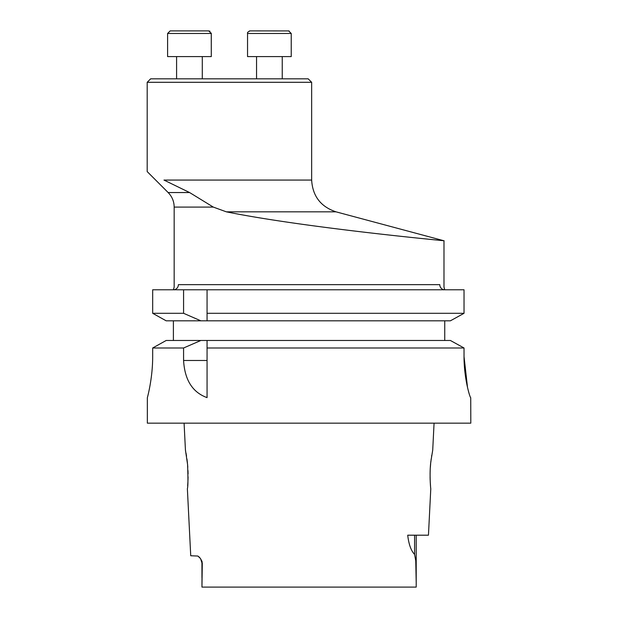 <?xml version="1.0" encoding="UTF-8"?>
<svg xmlns="http://www.w3.org/2000/svg" width="618" height="618" viewBox="0 0 618 618"><rect width="100%" height="100%" fill="white"/><g stroke="black" fill="none" stroke-linecap="round" stroke-linejoin="round"><path stroke-width="0.93" d="M247.548 33.465L247.548 56.593L291.232 56.593L291.232 33.472L247.548 33.472C247.169 32.592 248.027 31.734 250.12 30.9L289.093 30.939M170.174 30.9L208.714 30.9L211.286 33.472L167.602 33.472L170.174 30.9L167.602 33.472L167.602 56.593L211.286 56.593L211.256 33.094M249.363 31.016L249.749 30.923M308.173 78.818L150.661 78.818L147.192 82.294L311.65 82.294L308.173 78.818M200.865 320.819L183.577 313.303L152.677 313.303L152.677 289.788L464.033 289.788L464.033 313.303L450.391 320.819L207.061 320.819L207.061 289.788L207.061 320.819L166.18 320.819L152.677 313.303L166.18 320.819M434.068 423.152L432.716 450.136L430.955 460.889C429.186 472.932 430.692 489.286 430.785 488.683L428.452 535.196L407.71 535.196C408.768 544.327 411.055 550.738 414.593 554.423L415.752 560.835L416.208 582.735L416.208 535.196M430.522 485.957L430.275 482.48M430.151 479.846L430.082 476.903M430.082 473.797L430.174 470.53M430.352 467.339L430.646 463.77M430.8 462.295L431.217 458.888M431.603 456.238L431.758 455.311M416.2 587.1L416.208 582.735L416.2 587.1L201.955 587.1L202.078 561.492L200.348 558.409L197.884 556.045L190.73 555.752L187.37 488.683C188.057 486.652 188.127 478.571 187.571 464.435L185.439 450.136L184.087 423.152M185.5 450.437L185.663 451.256M185.987 452.963L186.536 456.169M186.945 458.958L187.439 463.06M187.54 464.126L187.795 467.216M187.98 470.545L188.073 473.898M188.073 476.833L187.996 480.155M187.895 482.31L187.648 485.756M467.502 387.339L464.033 356.601C463.987 378.826 470.105 398.054 470.731 397.714L470.808 423.152L147.347 423.152L147.347 397.714C147.262 398.077 152.716 378.78 152.677 356.563L152.677 347.988L166.18 340.479L152.677 347.988L183.577 347.988L183.577 360.479C184.728 380.008 192.553 392.384 207.061 397.621L207.061 340.479L166.18 340.479M450.391 340.479L207.061 340.479L207.061 347.988L464.033 347.988L450.391 340.479L464.033 347.988L464.033 356.601M147.347 397.714L147.347 397.714C147.262 398.069 152.723 378.757 152.677 356.563M173.395 340.479L173.395 320.819M444.751 320.819L444.751 340.479M200.865 340.479L183.577 347.988M152.677 289.788L152.677 313.303M183.577 313.303L183.577 289.788M450.391 320.819L464.033 313.303L207.061 313.303M201.955 587.1L202.287 562.944M199.985 557.938L198.865 556.748M226.35 211.835L213.295 207.084L226.35 211.835C307.092 228.135 449.085 241.151 443.987 240.765C449.116 241.151 307.393 228.173 226.35 211.835L336.022 211.835L443.987 240.765L443.987 287.084L444.751 289.788A5.137 4.983 -90 0 1 439.777 284.651C445.393 287.285 445.393 287.285 439.777 284.651L178.378 284.651C172.762 287.285 172.762 287.285 178.378 284.651A5.137 4.983 -90 0 1 173.395 289.788L174.168 287.084L174.168 207.084L213.295 207.084L189.602 192.546L163.971 180.07C141.831 168.822 141.831 168.822 163.971 180.07C141.831 168.822 141.831 168.822 163.971 180.07L311.65 180.07C312.623 196.145 320.75 206.736 336.022 211.835M189.602 192.546L168.15 192.546L147.192 171.588L147.192 82.294M443.701 240.734L423.091 238.648M183.577 360.479L207.061 360.479M414.593 535.196L414.593 554.423M209.989 31.24L208.714 30.9M291.232 56.593L291.232 33.472L288.668 30.9M211.286 56.593L211.286 33.472M167.602 56.593L167.602 33.472M256.547 56.593L256.547 78.818M282.241 56.593L282.241 78.818M176.593 56.593L176.593 78.818M202.295 56.593L202.295 78.818M200.641 558.803L201.947 562.944L201.947 577.621M311.65 180.07L311.65 82.294M168.15 192.546C172.082 196.594 174.091 201.437 174.168 207.084"/></g></svg>
